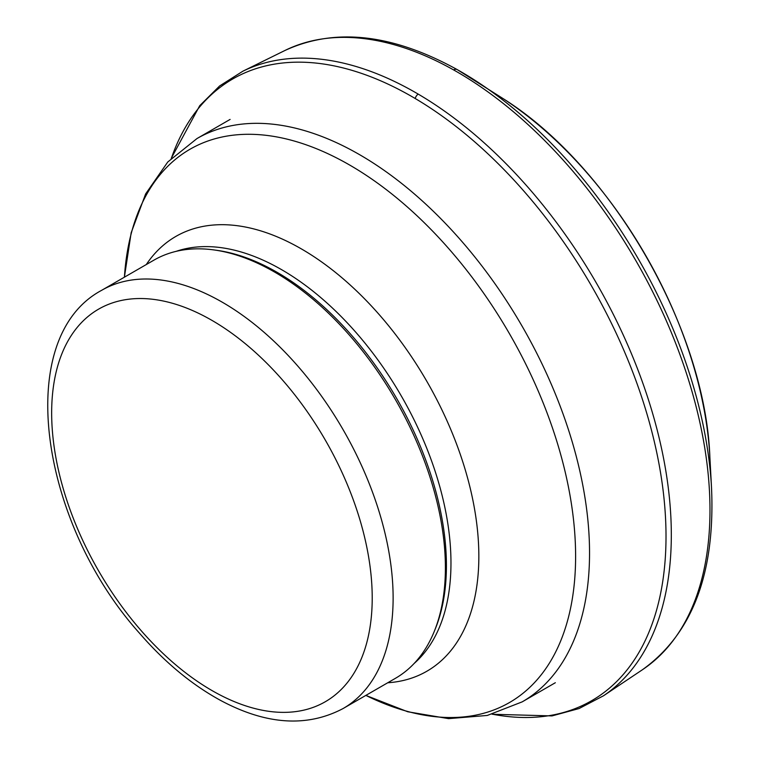 <?xml version="1.0" encoding="UTF-8"?>
<svg xmlns="http://www.w3.org/2000/svg" width="759" height="759" viewBox="0 0 759 759"><rect width="100%" height="100%" fill="white"/><g stroke="black" fill="none" stroke-linecap="round" stroke-linejoin="round"><path stroke-width="1.14" d="M101.668 290.308L153.935 260.138A241.457 139.409 60 0 1 213.734 249.901A241.457 139.409 60 0 1 274.654 272.092A241.457 139.409 60 0 1 434.157 631.678A241.457 139.409 60 0 1 395.382 678.347L343.115 708.526C307.139 727.52 266.4 724.873 220.916 700.595C191.923 684.846 164.703 662.294 139.258 632.93C39.885 522.059 12.656 337.859 101.668 290.308A241.457 139.409 60 0 1 222.396 302.272A241.457 139.409 60 0 1 380.126 515.038A241.457 139.409 60 0 1 343.115 708.526M213.734 249.901L216.647 250.299A239.483 138.271 60 0 1 277.073 272.31A239.483 138.271 60 0 1 435.268 628.955L434.157 631.678M503.122 98.623C611.517 166.676 705.12 328.837 709.855 456.7A312.812 180.604 -120 0 0 503.141 98.632L457.241 69.619A7.884 4.782 101.1 0 0 453.673 69.951A357.764 206.562 -120 0 0 284.881 50.511C334.852 27.438 392.308 33.804 457.241 69.619A7.884 4.782 101.1 0 1 457.402 69.724A355.221 205.091 -120 0 1 477.088 81.668A355.221 205.091 -120 0 1 711.525 487.752C715.329 573.311 692.284 633.983 642.399 669.761L603.49 695.785L579.07 708.545L552.021 715.908L492.126 714.257M642.541 669.656A357.764 206.562 -120 0 0 688.176 378.788A357.764 206.562 -120 0 0 453.673 69.951M603.718 695.624A360.876 208.355 -120 0 0 650.283 405.591A360.876 208.355 -120 0 0 418.19 94.097A7.884 4.782 101.1 0 0 415.145 98.471A358.941 207.235 -120 0 0 171.382 158.233M492.363 714.191A358.941 207.235 -120 0 0 662.977 489.413A358.941 207.235 -120 0 0 415.145 98.471M418.19 94.097A360.876 208.355 -120 0 0 242.889 71.194L284.881 50.511M211.941 320.374A226.675 130.871 60 0 1 350.743 678.129A226.675 130.871 60 0 1 73.13 517.847A226.675 130.871 60 0 1 211.941 320.374M176.173 251.343A239.483 138.271 60 0 1 281.627 269.682A239.483 138.271 60 0 1 434.167 468.36A239.483 138.271 60 0 1 414.12 663.489M146.278 264.559A251.03 144.931 60 0 1 301.332 248.876A251.03 144.931 60 0 1 473.142 501.49A251.03 144.931 60 0 1 387.726 682.768M124.41 277.177A319.454 184.437 60 0 1 349.719 165.073A319.454 184.437 60 0 1 575.464 546.907A319.454 184.437 60 0 1 365.866 695.396M124.391 277.187L131.165 232.766L145.643 193.906L167.767 161.99L196.96 138.565A325.222 187.767 60 0 1 359.576 154.665A325.222 187.767 60 0 1 572.039 441.264A325.222 187.767 60 0 1 522.183 701.866L487.297 715.443L448.597 718.64L407.706 711.752L365.847 695.405M709.855 456.7L711.525 487.752M171.211 158.403L199.721 105.7L219.626 85.957L242.889 71.194M522.183 701.866L555.332 682.73M196.96 138.565L230.11 119.419"/></g></svg>

